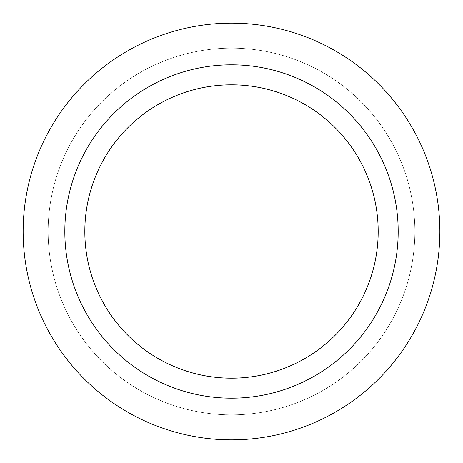 <?xml version="1.0" encoding="UTF-8"?>
<svg xmlns="http://www.w3.org/2000/svg" width="463" height="463" viewBox="0 0 463 463"><rect width="100%" height="100%" fill="white"/><g stroke="black" fill="none" stroke-linecap="round" stroke-linejoin="round"><path stroke-width="0.35" stroke-dasharray="2.31 1.74" d="M23.15 231.5A208.35 208.35 0 0 0 335.675 411.937A208.35 208.35 0 0 0 335.675 51.063A208.35 208.35 0 0 0 23.15 231.5M48.152 231.5A183.348 183.348 0 0 0 323.174 390.286A183.348 183.348 0 0 0 323.174 72.714A183.348 183.348 0 0 0 48.152 231.5A183.348 183.348 0 0 0 323.174 390.286A183.348 183.348 0 0 0 323.174 72.714A183.348 183.348 0 0 0 48.152 231.5M84.822 231.5A146.678 146.678 0 0 0 304.839 358.53A146.678 146.678 0 0 0 304.839 104.47A146.678 146.678 0 0 0 84.822 231.5M64.82 231.5A166.68 166.68 0 0 0 314.84 375.852A166.68 166.68 0 0 0 314.84 87.148A166.68 166.68 0 0 0 64.82 231.5"/><path stroke-width="0.69" d="M23.15 231.5A208.35 208.35 0 0 0 335.675 411.937A208.35 208.35 0 0 0 335.675 51.063A208.35 208.35 0 0 0 23.15 231.5M84.822 231.5A146.678 146.678 0 0 0 304.839 358.53A146.678 146.678 0 0 0 304.839 104.47A146.678 146.678 0 0 0 84.822 231.5M64.82 231.5A166.68 166.68 0 0 0 314.84 375.852A166.68 166.68 0 0 0 314.84 87.148A166.68 166.68 0 0 0 64.82 231.5"/></g></svg>
